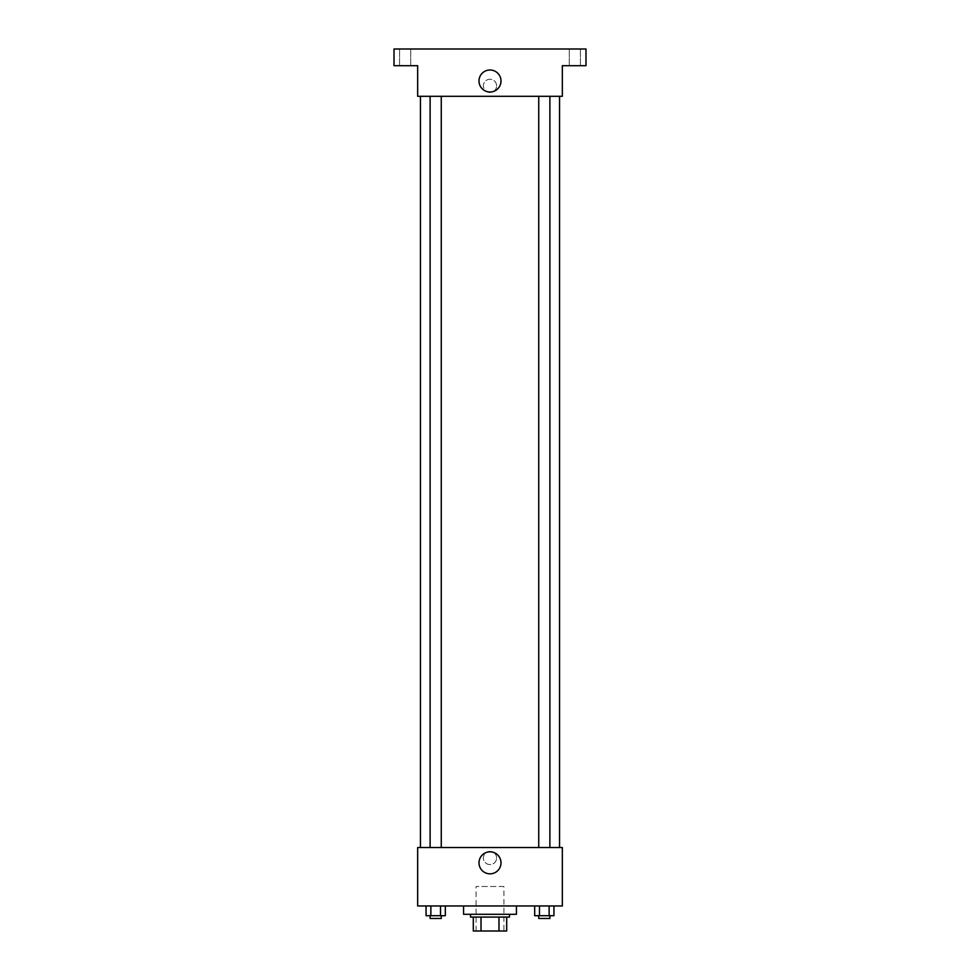 <?xml version="1.0" encoding="UTF-8"?>
<svg xmlns="http://www.w3.org/2000/svg" width="980" height="980" viewBox="0 0 980 980"><rect width="100%" height="100%" fill="white"/><g stroke="black" fill="none" stroke-linecap="round" stroke-linejoin="round"><path stroke-width="0.73" stroke-dasharray="4.9 3.68" d="M503.916 886.484L476.084 886.484L503.916 886.484L503.916 931L476.084 931L503.916 931M481.021 931L473.303 931L473.303 917.084L481.021 917.084L481.021 931L506.697 931M498.979 917.084L481.021 917.084L498.979 917.084L498.979 931M481.021 917.084L473.303 917.084M470.523 917.084L509.478 917.084M490 914.303L470.523 914.303L490 914.303M516.436 914.303L463.565 914.303M516.436 905.961L463.565 905.961L516.436 905.961M426.055 905.961L426.055 915.7L430.869 915.7L426.055 915.7L430.869 915.7L430.869 905.961L440.51 905.961L426.055 905.961L445.324 905.961L430.869 905.961L430.869 915.7L445.324 915.7L440.51 915.7L445.324 915.7L445.324 905.961L440.51 905.961L445.324 905.961L440.51 905.961L440.51 915.7L430.869 915.7L440.51 915.7L440.51 905.961L445.324 905.961L430.869 905.961L445.324 905.961M417.664 905.961L562.336 905.961L562.336 847.529L417.664 847.529L417.664 905.961M534.676 905.961L534.676 915.7L539.49 915.7L534.676 915.7L539.49 915.7L539.49 905.961L549.131 905.961L534.676 905.961L553.945 905.961L539.49 905.961L539.49 915.7L553.945 915.7L549.131 915.7L553.945 915.7L553.945 905.961L549.131 905.961L553.945 905.961L549.131 905.961L549.131 915.7L539.49 915.7L549.131 915.7L549.131 905.961L553.945 905.961L539.49 905.961L553.945 905.961M496.603 857.966A6.603 6.603 0 0 0 486.693 852.245A6.603 6.603 0 0 0 486.693 863.686A6.603 6.603 0 0 0 496.603 857.966A6.603 6.603 0 0 0 486.693 852.245A6.603 6.603 0 0 0 486.693 863.686A6.603 6.603 0 0 0 496.603 857.966M559.556 847.529L420.445 847.529L559.556 847.529M441.257 847.529L430.122 847.529L441.257 847.529L430.122 847.529L441.257 847.529L441.257 96.297L430.122 96.297L441.257 96.297M549.878 847.529L538.743 847.529L549.878 847.529L538.743 847.529L549.878 847.529L549.878 96.297L538.743 96.297L549.878 96.297M417.664 864.568L417.664 851.351L417.664 864.568M562.336 851.351L562.336 864.568L562.336 851.351M501.001 862.829A11.001 11.001 0 0 1 484.5 872.359A11.001 11.001 0 0 1 484.5 853.298A11.001 11.001 0 0 1 501.001 862.829M559.556 96.297L420.445 96.297L559.556 96.297M417.664 96.297L562.336 96.297L562.336 65.697L585.991 65.697L585.991 49L394.009 49L394.009 65.697L417.664 65.697L417.664 96.297M496.603 85.873A6.603 6.603 0 0 0 486.693 80.14A6.603 6.603 0 0 0 486.693 91.593A6.603 6.603 0 0 0 496.603 85.873A6.603 6.603 0 0 0 486.693 80.14A6.603 6.603 0 0 0 486.693 91.593A6.603 6.603 0 0 0 496.603 85.873M417.664 92.475L417.664 79.258L417.664 92.475M562.336 79.258L562.336 92.475L562.336 79.258M501.001 80.997A11.001 11.001 0 0 1 484.5 90.528A11.001 11.001 0 0 1 484.5 71.467A11.001 11.001 0 0 1 501.001 80.997M405.144 65.697L399.571 65.697L405.144 65.697M574.856 65.697L580.43 65.697L574.856 65.697M405.144 49L399.571 49L405.144 49M574.856 49L580.43 49L574.856 49M549.878 915.7L538.743 915.7L549.878 915.7L538.743 915.7L549.878 915.7L549.878 918.481L538.743 918.481L549.878 918.481L538.743 918.481L538.743 915.7M441.257 915.7L430.122 915.7L441.257 915.7L430.122 915.7L441.257 915.7L441.257 918.481L430.122 918.481L441.257 918.481L430.122 918.481L430.122 915.7M549.131 905.961L549.131 915.7M539.49 905.961L539.49 915.7M440.51 905.961L440.51 915.7M430.869 905.961L430.869 915.7M476.084 931L476.084 886.484M430.122 96.297L430.122 847.529M538.743 96.297L538.743 847.529M410.706 65.697L410.706 49L410.706 65.697M399.571 65.697L399.571 49L399.571 65.697M580.43 65.697L580.43 49L580.43 65.697M569.294 65.697L569.294 49L569.294 65.697"/><path stroke-width="1.47" d="M498.979 917.084L498.979 931L473.303 931L473.303 917.084M498.979 931L506.697 931L506.697 917.084L506.697 931M509.478 914.303L509.478 917.084L470.523 917.084L470.523 914.303M481.021 917.084L481.021 931M463.565 905.961L463.565 914.303L516.436 914.303L516.436 905.961M562.336 905.961L417.664 905.961L417.664 847.529L562.336 847.529L562.336 905.961M501.001 862.829A11.001 11.001 0 0 1 484.5 872.359A11.001 11.001 0 0 1 484.5 853.298A11.001 11.001 0 0 1 501.001 862.829M559.556 96.297L559.556 847.529M538.743 847.529L538.743 96.297M441.257 96.297L441.257 847.529M562.336 96.297L417.664 96.297L417.664 65.697L394.009 65.697L394.009 49L585.991 49L585.991 65.697L562.336 65.697L562.336 96.297M501.001 80.997A11.001 11.001 0 0 1 484.5 90.528A11.001 11.001 0 0 1 484.5 71.467A11.001 11.001 0 0 1 501.001 80.997M553.945 905.961L553.945 915.7L534.676 915.7L534.676 905.961M549.131 905.961L549.131 915.7M539.49 905.961L539.49 915.7M549.878 915.7L549.878 918.481L538.743 918.481L538.743 915.7M445.324 905.961L445.324 915.7L426.055 915.7L426.055 905.961M440.51 905.961L440.51 915.7M430.869 905.961L430.869 915.7M441.257 915.7L441.257 918.481L430.122 918.481L430.122 915.7M420.445 96.297L420.445 847.529M549.878 847.529L549.878 96.297M430.122 96.297L430.122 847.529"/></g></svg>
